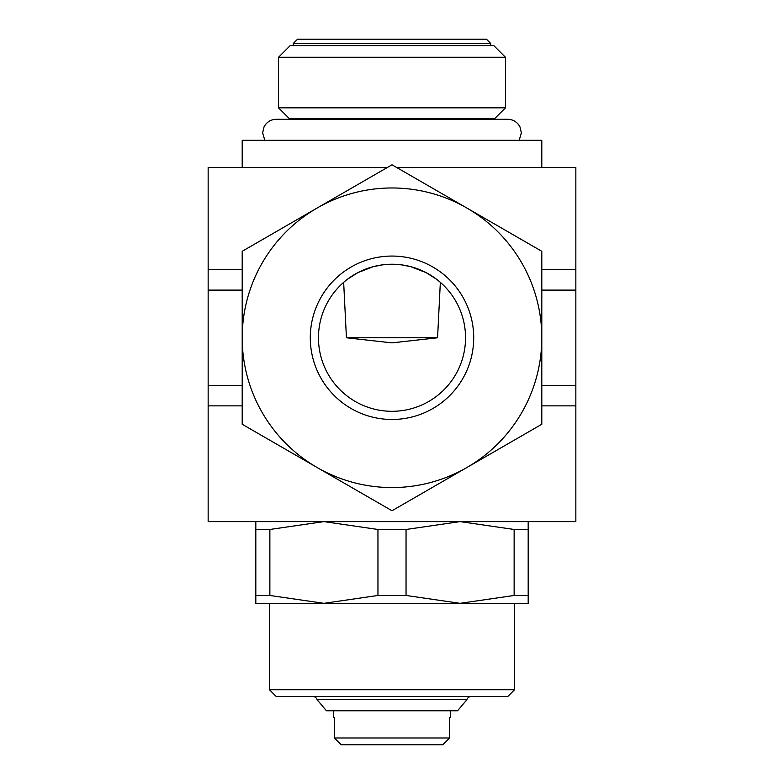 <?xml version="1.0" encoding="UTF-8"?>
<svg xmlns="http://www.w3.org/2000/svg" width="784" height="784" viewBox="0 0 784 784"><rect width="100%" height="100%" fill="white"/><g stroke="black" fill="none" stroke-linecap="round" stroke-linejoin="round"><path stroke-width="1.18" d="M494.096 119.286A6.811 6.811 0 0 1 494.773 118.492L289.227 118.492A6.811 6.811 0 0 1 289.904 119.286L276.242 119.286C270.715 119.501 266.648 122.039 264.022 126.91L262.63 132.898L264.825 140.307M505.455 107.839L278.545 107.839L278.545 57.261L505.455 57.261L505.455 107.839L494.773 118.492M505.455 57.261L493.793 45.599L290.207 45.599L278.545 57.261M293.265 43.463L297.538 39.2L486.462 39.2L490.735 43.463L293.265 43.463L293.265 45.599M334.337 737.989L449.663 737.989L442.735 744.8L341.265 744.8L334.337 737.989L334.337 717.546L333.445 717.546L333.445 710.774M317.089 699.651L326.418 710.774L457.582 710.774L466.911 699.651L317.089 699.651A4.528 4.528 0 0 0 313.384 696.545M466.911 699.651A4.528 4.528 0 0 1 470.616 696.545M269.441 689.734L276.242 696.545L507.758 696.545L514.559 689.734L269.441 689.734L269.441 603.327M242.197 167.551L242.197 140.307L541.803 140.307L541.803 167.551M242.197 405.867L208.152 405.867L208.152 167.551L387.247 167.551M541.803 269.686L575.848 269.686L575.848 521.615L208.152 521.615L208.152 405.867M269.863 529.474L269.863 595.468L255.819 595.468L255.819 529.474L269.863 529.474L323.91 521.615L377.957 529.474L406.043 529.474L406.043 595.468L377.957 595.468L323.91 603.327L528.181 603.327L528.181 595.468L514.137 595.468L514.137 529.474L528.181 529.474L528.181 595.468M377.957 595.468L377.957 529.474M392 487.57A149.803 149.803 0 0 1 317.099 467.499L392 510.747L541.803 424.262L541.803 337.777A149.803 149.803 0 0 1 392 487.57M392 164.797L317.099 208.044A149.803 149.803 0 0 1 541.803 337.777L541.803 251.292L392 164.797M436.551 279.261L426.182 272.665L410.787 266.678L401.526 264.855L392 264.237A73.539 73.539 0 0 0 318.461 337.777A73.539 73.539 0 0 0 392 411.306A73.539 73.539 0 0 0 465.539 337.777A73.539 73.539 0 0 0 392 264.237L382.474 264.855L373.213 266.678L357.818 272.665L347.449 279.261M343.657 282.358L346.43 337.777L437.57 337.777L440.343 282.358M346.43 337.777L392 342.873L437.57 337.777M473.712 337.777A81.712 81.712 0 0 1 392 419.479A81.712 81.712 0 0 1 310.288 337.777A81.712 81.712 0 0 1 392 256.064A81.712 81.712 0 0 1 473.712 337.777M449.663 737.989L449.663 717.546L450.555 717.546L450.555 710.774M317.099 208.044L242.197 251.292L242.197 337.777A149.803 149.803 0 0 1 317.099 208.044M242.197 337.777L242.197 424.262L317.099 467.499A149.803 149.803 0 0 1 242.197 337.777M255.819 595.468L255.819 603.327L323.91 603.327L269.863 595.468M528.181 529.474L528.181 521.615M406.043 529.474L460.09 521.615L514.137 529.474M255.819 521.615L255.819 529.474M514.137 595.468L460.09 603.327L406.043 595.468M208.152 269.686L242.197 269.686M575.848 405.867L541.803 405.867M396.753 167.551L575.848 167.551L575.848 269.686M242.197 385.434L208.152 385.434M208.152 290.109L242.197 290.109M541.803 290.109L575.848 290.109M575.848 385.434L541.803 385.434M519.175 140.307L521.37 132.898L519.978 126.91C517.352 122.039 513.285 119.501 507.758 119.286L276.242 119.286M490.735 43.463L490.735 45.599M514.559 603.327L514.559 689.734M289.227 118.492L278.545 107.839"/></g></svg>
